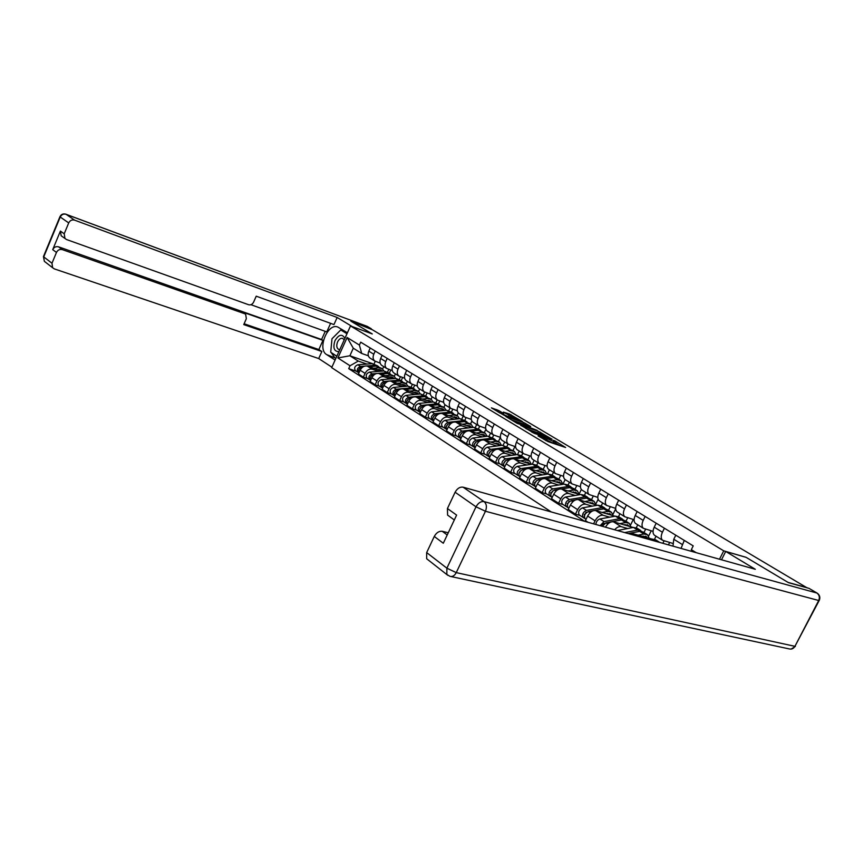 <?xml version="1.0" encoding="UTF-8"?>
<svg xmlns="http://www.w3.org/2000/svg" width="863" height="863" viewBox="0 0 863 863"><rect width="100%" height="100%" fill="white"/><g stroke="black" fill="none" stroke-linecap="round" stroke-linejoin="round"><path stroke-width="1.29" d="M538.081 435.912L548.005 441.608L565.61 447.498L555.028 440.939L553.41 440.303L556.257 442.158L555.103 442.136L547.358 438.706M498.652 410.497L491.392 407.865L504.499 415.513L522.428 421.565L509.321 413.96L503.377 412.126L517.778 419.742L506.225 415.772L500.216 412.741L503.614 413.496L498.652 410.497L498.016 411.845L497.487 411.554M538.21 435.632L547.207 439.105M807.067 587.681L788.07 582.417L746.064 557.315L723.733 550.842L350.497 325.934L372.287 333.959L351.004 321.241L369.796 328.231L807.002 587.8M520.821 425.297L534.186 433.312L552.137 439.267L538.393 431.284L520.723 425.502M517.207 423.388L505.729 416.462L523.679 422.514L530.68 426.484L523.237 424.046L526.387 426.182L537.271 430.4L517.207 423.388M350.497 325.934L331.683 367.638L551.263 511.953M681.036 548.415L684.273 540.4M675.794 535.211L673.776 539.246L672.989 546.16M672.579 543.345L662.536 540.26C660.831 538.544 660.799 535.869 662.417 532.244L664.413 528.232M656.193 523.194L654.219 527.174C652.601 530.788 652.655 533.453 654.359 535.168L654.963 535.535M653.043 531.349L643.377 528.318C641.662 526.603 641.597 523.96 643.194 520.378L645.146 516.43M662.849 543.312L664.035 540.918M669.634 542.503L668.447 544.887M637.164 511.532L635.222 515.47C633.647 519.03 633.712 521.662 635.438 523.377L636.042 523.755M651.91 539.062L631.792 533.388L628.782 533.733M656.031 536.203L654.542 539.202M634.078 519.709L624.769 516.732C623.043 515.028 622.957 512.395 624.521 508.868L626.43 504.963M643.96 532.525L645.6 529.202M614.65 529.763C616.872 527.261 619.051 526.236 621.177 526.667L627.681 528.523M651.209 530.821L648.588 536.106M618.685 500.216L616.775 504.089C615.233 507.606 615.33 510.227 617.056 511.932L617.66 512.309M633.205 527.476L613.507 521.824C610.508 521.403 607.832 523.194 605.459 527.185M637.725 524.801L636.29 527.725M615.675 508.393L606.7 505.481C604.963 503.765 604.855 501.166 606.376 497.681L608.264 493.83M625.977 521.274L627.681 517.822M593.593 523.852L595.071 520.821C597.412 516.721 600.119 514.877 603.194 515.297L609.699 517.185M633.291 519.472L630.508 525.114M600.734 489.213L598.868 493.043C597.347 496.516 597.466 499.105 599.202 500.81L599.807 501.187M615.028 516.214L595.74 510.583C592.665 510.152 589.958 511.986 587.638 516.052L585.427 520.594L588.048 522.288M619.936 513.722L618.534 516.592M597.8 497.401L589.138 494.542C587.39 492.838 587.261 490.26 588.76 486.818L590.605 483.01M608.501 510.335L610.249 506.775M580.044 515.47L575.459 514.165L577.649 509.655C579.958 505.61 582.644 503.809 585.718 504.24L592.223 506.16M615.686 508.814L612.913 514.467M583.28 478.523L581.446 482.309C579.968 485.729 580.098 488.296 581.856 490.001L582.46 490.389M597.369 505.265L578.469 499.655C575.394 499.213 572.719 501.004 570.432 505.017L568.253 509.504L575.459 514.165M602.644 502.956L601.263 505.772M580.421 486.71L572.061 483.906C570.303 482.201 570.163 479.655 571.63 476.247L573.442 472.493M591.5 499.699L593.28 496.031M563.151 504.575L558.566 503.248L560.723 498.792C562.989 494.812 565.653 493.043 568.717 493.496L575.222 495.438M598.135 499.299L595.761 504.154M566.322 468.134L564.521 471.867C563.064 475.254 563.215 477.8 564.974 479.494L565.589 479.871M580.195 494.618L561.673 489.041C558.609 488.577 555.945 490.324 553.701 494.294L551.565 498.728L558.566 503.248M585.804 492.471L584.445 495.276M563.528 476.311L555.448 473.56C553.69 471.867 553.528 469.332 554.963 465.977L556.754 462.266M574.952 489.343L576.775 485.578M546.711 493.981L542.137 492.633L544.251 488.242C546.484 484.305 549.127 482.568 552.191 483.043L558.685 485.017M581.338 489.483L579.062 494.165M549.828 458.026L548.059 461.716C546.635 465.06 546.797 467.573 548.566 469.278L549.17 469.655M563.507 484.251L545.33 478.706C542.277 478.221 539.634 479.947 537.422 483.863L535.319 488.231L542.137 492.633M569.429 482.266L568.081 485.038M547.11 466.193L539.299 463.507C537.53 461.802 537.347 459.299 538.76 455.977L540.508 452.32M558.846 479.256L560.691 475.427M530.723 483.668L526.15 482.309L528.232 477.973C530.421 474.078 533.054 472.385 536.106 472.87L542.59 474.866M565.136 479.601L562.967 484.089M533.776 448.199L532.04 451.834C530.637 455.135 530.821 457.638 532.59 459.321L533.205 459.709M547.261 474.165L529.429 468.652C526.376 468.156 523.765 469.839 521.586 473.701L519.515 478.026L526.15 482.309M553.474 472.331L552.158 475.071M531.123 456.344L523.571 453.711C521.791 452.018 521.597 449.537 522.989 446.257L524.704 442.643M543.161 469.44L545.038 465.535M515.157 473.636L510.594 472.255L512.633 467.973C514.801 464.132 517.401 462.471 520.454 462.967L526.926 464.984M549.44 469.817L547.358 474.154M518.145 438.62L516.441 442.212C515.071 445.481 515.265 447.951 517.045 449.645L517.649 450.022M531.446 464.337L513.96 458.857C510.907 458.35 508.307 460.001 506.16 463.819L504.132 468.091L510.594 472.255M537.94 462.654L536.646 465.373M515.567 446.743L508.253 444.175C506.484 442.482 506.268 440.022 507.627 436.786L509.321 433.215M527.876 459.882L529.774 455.912M500.001 463.863L495.448 462.471L497.455 458.231C499.58 454.445 502.169 452.816 505.211 453.323L511.673 455.362M534.143 460.292L532.255 464.218M502.935 429.299L501.252 432.848C499.904 436.074 500.119 438.533 501.899 440.216L502.514 440.594M516.052 454.769L498.879 449.321C495.847 448.803 493.269 450.432 491.155 454.197L489.159 458.415L495.448 462.471M522.805 453.237L521.532 455.912M500.421 437.412L493.345 434.887C491.565 433.204 491.338 430.766 492.676 427.563L494.337 424.035M512.989 450.562L514.909 446.538M485.233 454.348L480.691 452.946L482.665 448.76C484.769 445.017 487.325 443.409 490.367 443.938L496.808 445.988M519.235 451.004L517.53 454.574M488.113 420.216L486.462 423.733C485.135 426.915 485.373 429.353 487.153 431.025L487.757 431.403M501.069 445.437L484.197 440.033C481.166 439.504 478.609 441.101 476.527 444.823L474.564 448.987L480.691 452.946M508.059 444.046L506.797 446.689M485.675 428.307L478.814 425.837C477.034 424.165 476.797 421.737 478.102 418.577L479.742 415.092M498.469 441.478L500.4 437.401M470.842 445.081L466.311 443.658L468.264 439.515C470.324 435.826 472.87 434.251 475.891 434.79L482.32 436.861M504.693 441.953L503.14 445.222M473.679 411.371L472.05 414.844C470.756 417.994 470.993 420.4 472.773 422.072L473.388 422.449M486.462 436.354L469.882 430.982C466.872 430.443 464.326 432.007 462.277 435.686L460.346 439.796L466.311 443.658M493.668 435.103L492.439 437.703M471.306 419.429L464.65 417.012C462.87 415.34 462.622 412.946 463.906 409.817L465.513 406.376M484.316 432.622L485.912 429.245M456.829 436.042L452.298 434.607L454.218 430.518C456.257 426.872 458.782 425.319 461.791 425.869L468.21 427.962M490.518 433.129L489.094 436.16M459.601 402.751L458.005 406.182C456.732 409.289 456.98 411.683 458.76 413.345L459.375 413.722M472.223 427.487L455.934 422.169C452.924 421.608 450.41 423.15 448.382 426.775L446.484 430.842L452.298 434.607M479.666 426.322L478.436 428.943M457.293 410.788L450.842 408.415C449.051 406.753 448.792 404.369 450.055 401.284L451.64 397.875M470.508 423.981L471.888 421.058M443.151 427.228L438.641 425.783L440.529 421.737C442.536 418.134 445.038 416.613 448.048 417.174L454.445 419.278M476.689 424.51L475.362 427.358M445.88 394.348L444.305 397.735C443.053 400.81 443.312 403.183 445.103 404.844L445.707 405.222M458.339 418.835L442.331 413.56C439.332 412.999 436.84 414.51 434.833 418.091L432.967 422.115L438.641 425.783M466.042 417.681L464.769 420.389M443.636 402.352L437.379 400.022C435.588 398.372 435.319 396.009 436.559 392.956L438.124 389.591M457.045 415.545L458.285 412.892M429.817 418.631L425.319 417.174L427.174 413.183C429.159 409.612 431.64 408.123 434.639 408.695L441.015 410.81M463.204 416.106L461.942 418.803M432.503 386.149L430.95 389.493C429.709 392.536 429.99 394.887 431.78 396.538L432.385 396.915M444.801 410.4L429.062 405.168C426.074 404.596 423.593 406.074 421.619 409.623L419.785 413.593L425.319 417.174M452.741 409.256L451.446 412.05M430.313 394.121L424.24 391.845C422.449 390.195 422.169 387.854 423.388 384.833L424.93 381.511M443.906 407.304L445.071 404.812M416.807 410.238L412.32 408.782L414.143 404.833C416.106 401.306 418.577 399.839 421.554 400.421L427.908 402.546M450.033 407.908L448.825 410.497M419.44 378.145L417.919 381.457C416.7 384.466 416.991 386.797 418.771 388.436L419.375 388.814M431.597 402.169L416.117 396.98C413.14 396.397 410.68 397.854 408.728 401.36L406.915 405.286L412.32 408.782M439.763 401.036L438.426 403.906M417.325 386.085L411.414 383.862C409.634 382.212 409.332 379.903 410.54 376.904L412.05 373.614M431.069 399.278L432.212 396.807M404.111 402.061L399.634 400.583L401.435 396.678C403.366 393.204 405.815 391.759 408.782 392.341L415.125 394.477M437.174 399.903L436.009 402.406M406.7 370.335L405.189 373.614C404.003 376.592 404.294 378.9 406.085 380.54L406.689 380.917M418.706 394.132L403.474 388.986C400.508 388.393 398.07 389.828 396.149 393.291L394.369 397.174L399.634 400.583M427.077 393.01L425.718 395.955M404.639 378.242L398.9 376.063C397.109 374.423 396.807 372.126 397.994 369.17L399.483 365.923M418.533 391.446L419.655 388.997M391.705 394.067L387.26 392.589L389.03 388.728C390.928 385.286 393.366 383.862 396.322 384.466L402.633 386.602M424.607 392.093L423.474 394.531M394.262 362.719L392.773 365.955C391.608 368.9 391.91 371.187 393.69 372.816L394.294 373.194M401.155 384.596L405.2 385.222L406.128 386.29L391.133 381.187C388.188 380.583 385.761 381.996 383.862 385.416L382.104 389.267L387.26 392.589M414.693 385.178L413.312 388.188M392.255 370.594L386.678 368.447C384.898 366.829 384.585 364.542 385.75 361.619L387.217 358.404M406.279 383.798L407.401 381.36M379.601 386.257L375.168 384.779L376.915 380.961C378.792 377.563 381.209 376.16 384.154 376.764L390.443 378.911M412.363 384.38L411.23 386.861M382.115 355.276L380.648 358.479C379.493 361.392 379.806 363.657 381.597 365.286L382.19 365.664M393.841 378.62L379.084 373.56C376.149 372.956 373.744 374.337 371.877 377.724L370.141 381.532L375.168 384.779M402.59 377.541L401.187 380.605M380.162 363.107L374.736 361.014C372.956 359.396 372.643 357.142 373.787 354.24L375.232 351.058M394.305 376.333L395.416 373.895M367.778 378.641L363.355 377.153L365.081 373.377C366.937 370.011 369.332 368.63 372.266 369.245L378.533 371.403M400.432 376.797L399.245 379.386M370.249 348.005L368.803 351.176C367.67 354.057 367.994 356.311 369.774 357.918L370.378 358.296M381.845 371.133L367.314 366.117C364.391 365.502 361.996 366.872 360.151 370.216L358.447 373.981L363.355 377.153M390.766 370.065L389.332 373.183L383.862 370.961L369.45 372.147C366.3 373.463 365.459 375.448 366.937 378.102L367.282 378.318M368.361 355.804L361.716 353.463L353.291 348.221L349.882 355.761L358.264 361.079L350.033 365.761L348.717 368.652L584.823 521.381M350.033 365.761L337.886 357.951L347.12 337.498L359.396 345.071L361.716 353.463M691.533 551.371L691.328 549.666L693.216 545.88L360.712 342.169L359.396 345.071M691.328 549.666L696.247 552.698M723.733 550.842L719.505 559.224M372.492 363.636L349.882 355.761L337.886 357.951M375.243 361.338L374.1 363.841M358.264 361.079L366.894 364.067M382.6 369.04L383.711 366.602M356.225 371.198L348.717 368.652M388.771 369.375L387.541 372.061M353.291 348.221L347.12 337.498M546.052 440.702L547.088 439.353M546.721 440.119L552.978 443.043L553.647 441.651M556.15 442.406L555.599 443.55L552.978 443.043M559.72 445.524L555.772 443.172M539.246 433.312L526.02 428.674M532.525 432.212L549.602 438.091L541.716 434.154L531.166 430.572L529.936 430.54L532.395 432.492M511.328 419.86L523.032 423.862L523.679 422.514M524.283 424.402L523.032 423.862M515.826 421.511L520.896 424.553L525.384 425.966L515.826 421.511M500.055 413.075L498.016 411.845M659.861 542.471L657.045 541.684M659.149 542.029L655.546 539.774L651.953 539.051L649.461 539.548M721.5 559.785L725.707 551.457L755.319 569.289L463.075 487.174L484.067 501.597L816.84 593.01L808.998 588.35L788.512 582.676L746.204 557.401L725.707 551.457M448.253 532.762L442.255 531.295L447.217 534.974M428.07 559.85L426.678 558.76L426.667 552.579L434.272 536.452C436.398 532.665 439.062 530.939 442.255 531.295M448.922 516.063L447.584 515.092L447.433 508.523L455.114 492.234C457.261 488.415 459.914 486.732 463.075 487.174M434.272 536.452L443.302 543.248L456.613 515.103L447.433 508.523M808.998 588.35L817.045 593.075M335.103 360.065L326.646 354.596C316.904 349.159 327.767 322.46 337.875 327.077L347.401 332.784M372.298 329.709L350.799 321.122L372.201 333.927L352.201 326.559L337.153 317.476L333.959 324.574L256.225 296.182L253.614 302.136C252.406 304.359 250.755 305.232 248.673 304.747L66.527 239.536L61.187 235.793L60.41 231.068L52.719 249.644C54.035 247.152 55.987 246.225 58.565 246.84L321.586 339.504L325.243 331.36M250.939 304.715L326.764 331.899L330.605 323.345M321.586 339.504L322.956 340.378L318.846 349.547L321.867 351.511L318.706 358.544L54.326 268.889L52.6 267.724L51.985 263.247L56.462 252.449L52.719 249.644M331.888 367.196L318.706 358.544M337.153 317.476L74.585 220.141C71.996 219.482 70.043 220.41 68.716 222.924L64.207 233.787L64.973 238.533M58.565 246.84L62.33 249.623L244.725 313.744L245.631 314.251L246.354 318.674L243.754 324.596L321.867 351.511M62.33 249.623C59.741 249.008 57.789 249.957 56.462 252.449M244.725 313.744L241.791 311.802L322.956 340.378M62.363 236.635L61.187 235.793M241.791 311.802L245.07 313.884M244.121 323.765L318.846 349.547M335.923 358.231L326.646 354.596M342.255 329.644L340.928 330.022M340.551 330.173L333.463 337.293M331.759 341.209L330.842 351.004M331.209 352.568L334.445 357.282M347.217 333.204L341.457 330.205M331.446 352.719L336.786 356.322M331.996 353.075L331.424 352.881M344.909 338.318C342.115 333.647 338.803 334.423 334.973 340.637C332.751 347.865 334.057 351.532 338.9 351.64M344.186 339.914L342.687 338.382C340.723 337.918 339.019 339.116 337.562 341.953C336.214 345.642 336.602 348.134 338.706 349.439L339.839 349.558M336.85 356.192L330.723 352.255L331.985 338.771L340.766 329.957L346.969 333.754M343.582 330.982L340.766 329.957M641.792 531.36L637.649 530.087L624.683 532.59M640.497 530.357L637.023 528.188L633.42 527.433L617.379 530.529M642.04 536.279L646.279 536.581L647.153 537.714M643.302 536.635L643.215 536.042M646.775 534.283L643.259 532.083L639.656 531.349L628.178 533.571M649.181 538.285L647.52 534.758L643.927 534.024L638.091 535.168M604.693 523.323L603.55 523.539L601.608 526.106M623.647 519.99L619.526 518.728L604.003 521.576L600.141 525.686M622.374 519.019L619.019 516.915L615.416 516.15L599.904 518.965C597.466 519.85 596.128 521.694 595.88 524.488M602.547 525.75L601.694 525.513M623.766 524.769L627.994 525.103L628.879 526.236M625.157 525.168L625.049 524.521M628.469 522.838L625.071 520.713L621.479 519.947L605.945 522.816L602.298 526.301M630.907 526.818L629.224 523.302L625.632 522.547L619.817 523.636M586.98 512.158L586.009 512.331L584.348 515.643M606.009 508.943L601.91 507.681L586.441 510.389C582.946 512.201 581.856 514.575 583.183 517.487L584.855 518.49M604.758 507.994L601.511 505.966L597.919 505.179L582.46 507.854C578.965 509.655 577.886 512.018 579.213 514.931L579.558 515.157M584.931 514.531L584.165 514.316M605.999 513.582L610.227 513.938L611.112 515.071M607.52 514.024L607.379 513.334M610.68 511.705L607.401 509.655L603.809 508.868L594.844 510.443M613.151 515.675L611.436 512.18L607.843 511.392L602.05 512.428M593.043 510.767L588.329 511.586C584.834 513.409 583.744 515.783 585.071 518.706L585.405 518.922M584.337 516.71L583.798 517.811M569.774 501.295L568.954 501.435L567.401 504.779M588.857 498.188L584.78 496.937L569.364 499.515C565.891 501.284 564.834 503.625 566.171 506.527L567.789 507.498M587.617 497.271L584.488 495.308L580.896 494.499L565.502 497.045C562.029 498.814 560.961 501.144 562.32 504.035L562.665 504.262M567.811 503.625L567.12 503.431M588.728 502.708L592.946 503.097L593.841 504.219M590.357 503.194L590.195 502.46M593.388 500.885L590.216 498.9L586.624 498.091L577.962 499.548M595.88 504.823L594.143 501.349L590.551 500.551L584.78 501.532M575.341 499.99L571.209 500.68C567.725 502.46 566.657 504.801 568.005 507.703L568.35 507.929M567.261 505.88L566.797 506.851M553.054 490.723L550.756 494.068M572.169 487.735L568.124 486.495L552.773 488.933C549.31 490.669 548.264 492.978 549.634 495.858L551.198 496.808M570.95 486.84L567.93 484.952L564.337 484.121L548.997 486.538C545.556 488.264 544.51 490.562 545.88 493.442L546.225 493.668M551.166 493.021L550.54 492.838M571.932 492.126L576.139 492.546L577.045 493.668M573.668 492.654L573.485 491.878M576.57 490.357L573.507 488.436L569.914 487.617L561.435 488.976M579.073 494.283L577.325 490.82L573.733 490.011L567.983 490.939M558.253 489.483L554.553 490.076C551.101 491.813 550.055 494.121 551.414 497.012L551.759 497.228M550.67 495.33L550.249 496.193M536.786 480.443L534.629 483.69M555.621 481.845L559.785 482.277L560.691 483.399M555.934 477.563L551.91 476.322L536.613 478.641C533.183 480.335 532.158 482.622 533.539 485.491L535.06 486.398M554.736 476.689L551.813 474.855L548.232 474.024L532.946 476.311C529.526 477.994 528.501 480.27 529.882 483.129L530.227 483.356M534.974 482.697L534.413 482.525M557.422 482.395L557.207 481.586M560.195 480.108L557.239 478.253L553.658 477.422L545.297 478.695L552.191 483.043M562.73 484.014L560.95 480.583L557.369 479.752L551.64 480.626M541.684 479.245L538.35 479.752C534.92 481.446 533.895 483.733 535.265 486.603L535.61 486.829M534.521 485.049L534.154 485.815M520.972 470.421L518.911 473.56M544.78 473.399L543.863 472.288L539.688 471.813M540.109 471.953L540.648 471.673M540.119 467.66L536.117 466.43L520.896 468.631C517.487 470.292 516.484 472.536 517.876 475.394L519.343 476.268M538.944 466.807L536.117 465.038L532.536 464.186L517.325 466.354C513.927 468.005 512.924 470.249 514.316 473.097L514.661 473.323M541.608 472.417L541.371 471.576M544.262 470.13L541.403 468.35L537.822 467.498L529.58 468.695M546.808 474.024L545.017 470.615L541.435 469.763L535.74 470.605M525.589 469.267L522.59 469.709C519.181 471.371 518.167 473.625 519.558 476.473L519.904 476.7M518.814 475.038L518.49 475.718M505.578 460.669L503.604 463.701M524.812 462.266L528.361 462.546L529.278 463.658M524.726 458.016L520.745 456.797L505.589 458.879C502.212 460.497 501.22 462.73 502.622 465.556L504.046 466.408M523.561 457.185L520.831 455.47L517.261 454.607L502.115 456.667C498.738 458.275 497.746 460.497 499.159 463.323L499.504 463.55M524.186 462.061L525.556 461.867M526.203 462.697L525.945 461.834M528.739 460.421L525.977 458.695L522.406 457.832L514.262 458.954M531.306 464.294L529.504 460.896L525.923 460.033L520.26 460.831M509.957 459.548L507.239 459.925C503.852 461.554 502.859 463.787 504.262 466.613L504.607 466.84M503.528 465.276L503.237 465.891M490.583 451.176L488.695 454.089M514.186 454.175L513.258 453.075L509.116 452.557M509.914 452.816L510.853 452.341M509.72 448.62L505.772 447.401L490.68 449.386C487.325 450.971 486.354 453.172 487.768 455.988L489.148 456.807M508.577 447.811L502.374 445.276L487.304 447.228C483.949 448.803 482.978 450.993 484.391 453.809L484.736 454.035M511.198 453.226L510.907 452.341M513.625 450.961L507.39 448.415L499.353 449.472M516.203 454.747L514.391 451.446L510.82 450.562L505.168 451.317M494.747 450.076L492.288 450.4C488.922 451.996 487.951 454.197 489.364 457.012L489.364 457.012M488.641 455.772L488.382 456.311M475.988 441.91L474.186 444.715M494.423 443.312L498.544 443.83L499.472 444.93M495.384 443.625L496.29 443.172M495.103 439.461L491.176 438.253L476.16 440.13C472.827 441.683 471.867 443.852 473.291 446.656L474.639 447.455M493.981 438.674L487.865 436.171L472.859 438.026C469.526 439.569 468.577 441.737 470.001 444.531L470.357 444.758M496.57 444.003L496.257 443.097M498.9 441.748L492.751 439.235L484.812 440.238M501.457 445.394L499.655 442.223L496.096 441.338L490.475 442.05M479.947 440.842L477.724 441.122C474.38 442.687 473.431 444.855 474.855 447.66L475.103 447.832M461.759 432.892L460.033 435.578M481.22 434.65L482.05 434.24M480.853 430.54L476.959 429.332L462.007 431.112C458.695 432.633 457.746 434.779 459.192 437.563L460.497 438.339M479.742 429.763L473.722 427.304L458.792 429.062C455.481 430.572 454.542 432.719 455.977 435.491L456.333 435.718M480.065 434.283L484.208 434.823L485.125 435.923M482.309 435.006L481.975 434.089M484.542 432.762L478.49 430.292L470.648 431.23M487.088 436.268L485.297 433.237L481.748 432.341L476.149 433.01M465.545 431.845L463.528 432.083C460.216 433.604 459.267 435.761 460.702 438.544L460.702 438.544M447.886 424.089L446.236 426.667M467.401 425.912L468.167 425.535M466.959 421.834L463.086 420.637L448.21 422.32C444.92 423.809 443.992 425.934 445.437 428.695L446.7 429.45M465.858 421.079L459.925 418.663L445.071 420.324C441.78 421.802 440.864 423.927 442.309 426.678L442.654 426.905M466.096 425.481L470.216 426.042L471.144 427.131M468.404 426.236L468.048 425.297M470.54 424.003L464.574 421.576L456.829 422.46M473.075 427.379L471.295 424.477L467.757 423.571L462.19 424.208M451.511 423.064L449.699 423.269C446.398 424.758 445.47 426.883 446.915 429.655L447.002 429.72M434.369 415.502L432.795 417.972M452.492 416.905L456.57 417.476L457.498 418.566M453.916 417.379L454.618 417.045M453.399 413.345L449.547 412.158L434.747 413.744C431.478 415.2 430.572 417.304 432.018 420.054L433.258 420.777M452.32 412.6L446.473 410.227L431.694 411.802C428.426 413.248 427.519 415.34 428.976 418.08L429.321 418.307M454.833 417.681L454.467 416.732M456.883 415.459L451.015 413.064L443.355 413.895M459.396 418.717L457.638 415.934L454.111 415.017L448.577 415.621M437.832 414.499L436.203 414.672C432.924 416.128 432.018 418.231 433.463 420.982L433.463 420.982M421.176 407.142L419.677 409.483M439.191 408.533L443.258 409.127L444.186 410.195M440.766 409.062L441.392 408.76M440.173 405.06L436.344 403.873L421.619 405.383C418.372 406.807 417.476 408.889 418.933 411.619L420.13 412.32M439.105 404.337L433.345 401.996L418.641 403.485C415.394 404.909 414.499 406.98 415.966 409.698L416.311 409.925M441.597 409.332L441.209 408.372M443.56 407.12L437.768 404.769L430.195 405.545M446.052 410.27L444.316 407.595L440.799 406.667L435.286 407.239M424.488 406.139L423.032 406.279C419.817 407.681 418.911 409.742 420.303 412.482M408.296 398.976L406.872 401.198M426.214 400.367L430.27 400.961L431.198 402.039M427.919 400.939L428.49 400.669M427.261 396.98L423.463 395.793L408.814 397.217C405.578 398.62 404.704 400.68 406.171 403.388L407.325 404.067M426.214 396.257L420.529 393.96L405.901 395.362C402.676 396.764 401.802 398.814 403.269 401.511L403.614 401.737M428.674 401.187L428.264 400.216M430.27 400.961L429.677 400.594M430.561 398.986L424.855 396.667L417.368 397.401M433.032 402.029L431.317 399.45L427.8 398.523L422.32 399.062M411.489 397.972L410.195 398.102C407.045 399.418 406.128 401.446 407.433 404.175M395.729 391.015L394.391 393.107M413.539 392.385L417.584 392.999L418.512 394.067M414.812 392.816L414.672 392.277M414.65 389.084L410.874 387.908L396.3 389.256C393.096 390.626 392.234 392.654 393.701 395.351L394.833 396.02M413.614 388.382L408.016 386.117L393.463 387.444C390.259 388.814 389.396 390.831 390.863 393.528L391.209 393.744M416.063 393.237L415.632 392.255M417.865 391.036L412.234 388.76L404.833 389.44M420.313 393.981L418.62 391.511L415.125 390.561L409.666 391.079M398.803 390L397.649 390.108C394.574 391.36 393.647 393.345 394.876 396.063M383.442 383.248L382.19 385.2M402.525 385.06L402.363 384.488M402.341 381.37L398.587 380.205L389.774 380.971M401.317 380.68L395.793 378.447L381.317 379.698C378.134 381.047 377.293 383.053 378.76 385.718L379.105 385.944M389.116 381.036L384.089 381.468C380.907 382.816 380.054 384.833 381.532 387.509L382.622 388.145C381.468 385.427 382.395 383.485 385.405 382.309L386.419 382.223M403.733 385.47L403.291 384.477M405.47 383.28L399.914 381.036L392.589 381.683M407.886 386.128L406.225 383.755L402.73 382.805L397.314 383.28M371.446 375.664L370.292 377.465M390.518 377.476L390.335 376.872L393.096 377.627L393.981 378.609M390.313 373.841L386.592 372.676L378.221 373.377M376.57 373.506L372.169 373.873C369.008 375.2 368.167 377.185 369.644 379.839L370.648 380.421C369.569 377.714 370.507 375.804 373.452 374.693L374.337 374.618M389.073 376.98L390.367 376.872M391.694 377.886L391.23 376.883M393.355 375.707L387.886 373.485L380.637 374.089M395.75 378.458L394.111 376.171L390.637 375.211L385.243 375.675M359.72 368.264L358.663 369.903M377.282 369.558L381.273 370.205L382.115 371.112M378.781 370.076L378.587 369.45M378.555 366.484L374.855 365.319L366.721 365.966M377.563 365.826L372.19 363.647L357.865 364.758C354.725 366.052 353.906 368.016 355.394 370.648L355.729 370.874M364.52 366.139L360.518 366.451C357.379 367.746 356.548 369.72 358.026 372.352L358.943 372.881M379.936 370.475L379.45 369.461M381.522 368.296L376.128 366.117L368.965 366.689M386.592 372.676L383.862 370.961L382.277 368.771L378.814 367.8L373.452 368.231M362.536 367.196L361.77 367.25C358.889 368.307 357.951 370.173 358.965 372.838M371.877 377.724L376.915 380.961M383.862 385.416L389.03 388.728M396.149 393.291L401.435 396.678M408.728 401.36L414.143 404.833M421.619 409.623L427.174 413.183M434.833 418.091L440.529 421.737M448.382 426.775L454.218 430.518M462.277 435.686L468.264 439.515M476.527 444.823L482.665 448.76M491.155 454.197L497.455 458.231M506.16 463.819L512.633 467.973M521.586 473.701L528.232 477.973M537.422 483.863L544.251 488.242M553.701 494.294L560.723 498.792M570.432 505.017L577.649 509.655M587.638 516.052L595.071 520.821M360.151 370.216L365.081 373.377M367.314 366.117L372.266 369.245M379.084 373.56L384.154 376.764M380.648 358.479L385.75 361.619M391.133 381.187L396.322 384.466M392.773 365.955L397.994 369.17M403.474 388.986L408.782 392.341M405.189 373.614L410.54 376.904M416.117 396.98L421.554 400.421M417.919 381.457L423.388 384.833M429.062 405.168L434.639 408.695M430.95 389.493L436.559 392.956M442.331 413.56L448.048 417.174M444.305 397.735L450.055 401.284M455.934 422.169L461.791 425.869M458.005 406.182L463.906 409.817M469.882 430.982L475.891 434.79M472.05 414.844L478.102 418.577M484.197 440.033L490.367 443.938M486.462 423.733L492.676 427.563M498.879 449.321L505.211 453.323M501.252 432.848L507.627 436.786M513.96 458.857L520.454 462.967M516.441 442.212L522.989 446.257M529.429 468.652L536.106 472.87M532.04 451.834L538.76 455.977M548.059 461.716L554.963 465.977M561.673 489.041L568.717 493.496M564.521 471.867L571.63 476.247M578.469 499.655L585.718 504.24M581.446 482.309L588.76 486.818M595.74 510.583L603.194 515.297M598.868 493.043L606.376 497.681M613.507 521.824L621.177 526.667M616.775 504.089L624.521 508.868M631.792 533.388L635.2 535.545M635.222 515.47L643.194 520.378M654.219 527.174L662.417 532.244M673.776 539.246L682.234 544.467M368.803 351.176L373.787 354.24M544.089 439.515L544.542 438.587M545.427 440.313L546.02 439.084M554.434 443.528L555.103 442.136M537.746 432.654L538.393 431.284M539.699 433.474L540.324 432.18M524.984 424.639L525.578 423.399M508.706 415.265L509.321 413.96M510.626 416.031L511.198 414.833M496.203 410.788L496.764 409.612M655.405 541.22L651.953 539.051M426.667 552.579L446.883 568.188L446.84 574.445L449.968 576.333C452.482 576.969 454.574 575.729 456.247 572.633L794.931 646.322L818.707 600.497L485.448 511.252L456.247 572.633L446.883 568.188L476.009 506.808L455.114 492.234M426.678 558.76L447.821 575.33M476.009 506.808L485.448 511.252C487.066 507.088 486.603 503.873 484.067 501.597C480.885 501.176 478.199 502.913 476.009 506.808M819.138 600.594L794.931 646.322C793.539 648.631 791.641 649.494 789.235 648.911L450.874 576.527M816.84 593.01C819.354 594.877 819.969 597.379 818.707 600.497L819.343 600.206C820.379 597.401 819.721 595.092 817.347 593.259L816.84 593.01M60.41 231.068L64.207 233.787M68.716 222.924L60.237 217.012L43.743 256.883L51.985 263.247M371.068 328.652L367.293 326.408L66.052 214.283L74.585 220.141M60.237 217.012C61.543 214.531 63.484 213.625 66.052 214.283L65.858 214.175C63.15 213.441 61.165 214.304 59.925 216.764L60.237 217.012M45.577 262.266L44.358 261.327L43.538 256.376M60 216.581L43.441 256.602L44.358 261.327L52.6 267.724M65.459 214.11L367.055 326.3L371.273 328.738M366.775 326.225L367.562 326.538M637.649 530.087L633.42 527.433M618.598 530.874L617.854 530.4M643.927 534.024L639.656 531.349M619.526 518.728L615.416 516.15M604.003 521.576L599.904 518.965M625.632 522.547L621.479 519.947M607.811 524.003L605.945 522.816M601.91 507.681L597.919 505.179M586.441 510.389L582.46 507.854M607.843 511.392L603.809 508.868M590.065 512.698L588.329 511.586M584.78 496.937L580.896 494.499M569.364 499.515L565.502 497.045M590.551 500.551L586.624 498.091M572.827 501.716L571.209 500.68M568.124 486.495L564.337 484.121M552.773 488.933L548.997 486.538M573.733 490.011L569.914 487.617M556.063 491.036L554.553 490.076M551.91 476.322L548.232 474.024M536.613 478.641L532.946 476.311M557.369 479.752L553.658 477.422M539.753 480.648L538.35 479.752M536.117 466.43L532.536 464.186M520.896 468.631L517.325 466.354M541.435 469.763L537.822 467.498M523.884 470.54L522.59 469.709M520.745 456.797L517.261 454.607M505.589 458.879L502.115 456.667M525.923 460.033L522.406 457.832M508.436 460.691L507.239 459.925M505.772 447.401L502.374 445.276M490.68 449.386L487.304 447.228M510.82 450.562L507.39 448.415M493.399 451.112L492.288 450.4M491.176 438.253L487.865 436.171M476.16 440.13L472.859 438.026M496.096 441.338L492.751 439.235M478.749 441.78L477.724 441.122M476.959 429.332L473.722 427.304M462.007 431.112L458.792 429.062M481.748 432.341L478.49 430.292M464.467 432.676L463.528 432.083M463.086 420.637L459.925 418.663M448.21 422.32L445.071 420.324M467.757 423.571L464.574 421.576M450.551 423.809L449.699 423.269M449.547 412.158L446.473 410.227M434.747 413.744L431.694 411.802M454.111 415.017L451.015 413.064M436.98 415.168L436.203 414.672M436.344 403.873L433.345 401.996M421.619 405.383L418.641 403.485M440.799 406.667L437.768 404.769M423.744 406.732L423.032 406.279M423.463 395.793L420.529 393.96M408.814 397.217L405.901 395.362M427.8 398.523L424.855 396.667M410.831 398.501L410.195 398.102M410.874 387.908L408.016 386.117M396.3 389.256L393.463 387.444M415.125 390.561L412.234 388.76M398.221 390.475L397.649 390.108M398.587 380.205L395.793 378.447M384.089 381.468L381.317 379.698M402.73 382.805L399.914 381.036M372.169 373.873L369.45 372.147M390.637 375.211L387.886 373.485M374.855 365.319L372.19 363.647M360.518 366.451L357.865 364.758M378.814 367.8L376.128 366.117M369.774 357.918L374.736 361.014M654.359 535.168L662.536 540.26M635.438 523.377L643.377 528.318M617.056 511.932L624.769 516.732M599.202 500.81L606.7 505.481M581.856 490.001L589.138 494.542M564.974 479.494L572.061 483.906M548.566 469.278L555.448 473.56M532.59 459.321L539.299 463.507M517.045 449.645L523.571 453.711M501.899 440.216L508.253 444.175M487.153 431.025L493.345 434.887M472.773 422.072L478.814 425.837M458.76 413.345L464.65 417.012M445.103 404.844L450.842 408.415M431.78 396.538L437.379 400.022M418.771 388.436L424.24 391.845M406.085 380.54L411.414 383.862M393.69 372.816L398.9 376.063M381.597 365.286L386.678 368.447M791.123 649.095L795.384 646.387M447.584 515.092L454.316 519.958M646.279 536.581L645.686 536.203M627.994 525.103L627.401 524.726M583.183 517.487L579.213 514.931M610.227 513.938L609.634 513.571M586.042 519.332L585.071 518.706M566.171 506.527L562.32 504.035M592.946 503.097L592.352 502.719M568.857 508.253L568.005 507.703M549.634 495.858L545.88 493.442M576.139 492.546L575.545 492.169M552.158 497.487L551.414 497.012M533.539 485.491L529.882 483.129M559.785 482.277L559.192 481.899M535.901 487.012L535.265 486.603M517.876 475.394L514.316 473.097M543.863 472.288L543.269 471.91M520.098 476.818L519.558 476.473M502.622 465.556L499.159 463.323M528.361 462.546L527.768 462.18M487.768 455.988L484.391 453.809M513.258 453.075L512.665 452.697M473.291 446.656L470.001 444.531M498.544 443.83L497.951 443.453M459.192 437.563L455.977 435.491M484.208 434.823L483.604 434.445M445.437 428.695L442.309 426.678M470.216 426.042L469.623 425.664M432.018 420.054L428.976 418.08M456.57 417.476L455.977 417.099M418.933 411.619L415.966 409.698M443.258 409.127L442.665 408.749M406.171 403.388L403.269 401.511M393.701 395.351L390.863 393.528M417.584 392.999L416.991 392.633M381.532 387.509L378.76 385.718M405.2 385.222L404.607 384.855M369.644 379.839L366.937 378.102M393.096 377.627L392.503 377.26M358.026 372.352L355.394 370.648M381.273 370.205L380.691 369.839"/></g></svg>
